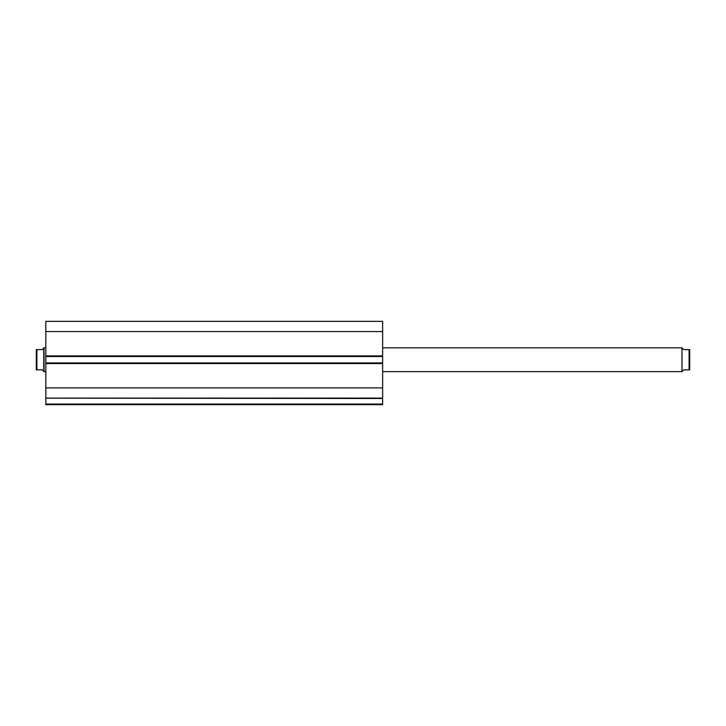 <?xml version="1.0" encoding="UTF-8"?>
<svg xmlns="http://www.w3.org/2000/svg" width="726" height="726" viewBox="0 0 726 726"><rect width="100%" height="100%" fill="white"/><g stroke="black" fill="none" stroke-linecap="round" stroke-linejoin="round"><path stroke-width="1.09" d="M45.82 398.166L382.638 398.492L45.82 398.111L382.638 398.111L382.638 404.064L45.82 404.064L45.82 398.492L45.82 404.654L382.638 404.654L45.82 404.654L45.82 404.064L382.638 404.064L382.638 404.654L382.638 398.166M382.638 398.111L382.638 321.346L45.82 321.346L45.82 331.564L45.82 321.346L382.638 321.346L382.638 355.921L45.82 355.921L45.82 331.564L382.638 331.564L45.82 331.564L45.82 356.511L45.82 355.921L382.638 355.921L382.638 362.936L45.82 362.936L45.82 356.511L382.638 356.511L45.82 356.511L45.82 363.535L45.82 362.936L382.638 362.936L382.638 387.893L45.82 387.893L45.82 363.535L382.638 363.535L45.82 363.535L45.82 398.111L45.82 387.893L382.638 387.893L382.638 398.111L45.82 398.111M681.968 371.63L681.968 347.827L681.968 371.63L681.968 347.827L382.638 347.827L681.968 347.827L681.968 371.63L382.638 371.63L681.968 371.63M44.032 371.63L45.82 371.63L44.032 371.63L44.032 347.827L45.82 347.827L44.032 347.827L44.032 371.63M43.36 348.498L42.253 349.614L44.032 347.827L43.742 371.331L43.742 348.126L42.253 349.614L36.899 349.614L36.899 369.843L42.253 369.843L43.742 371.331L42.253 369.843L36.3 369.843L36.899 369.843L36.899 349.614L36.3 349.614L36.3 369.843L36.318 349.614M42.253 349.614L36.708 349.614M43.642 371.24L42.253 369.843M689.6 349.614L689.7 369.843L689.7 349.614L689.101 349.614L689.101 369.843L689.682 369.843L683.747 369.843L682.258 371.331L683.747 369.843L689.101 369.843L689.101 349.614L683.747 349.614L682.258 348.126L683.102 348.97M689.292 349.614L683.747 349.614M682.64 370.95L683.102 370.487"/></g></svg>
